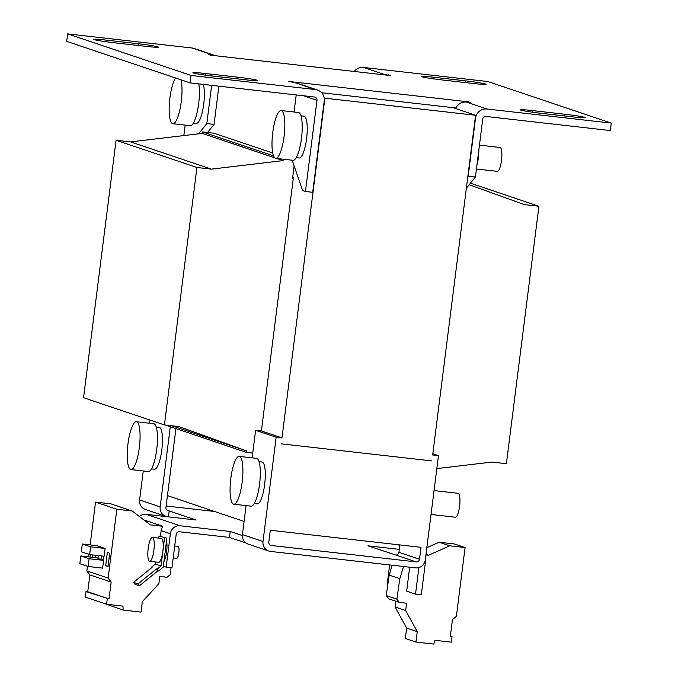 <?xml version="1.0" encoding="UTF-8"?>
<svg xmlns="http://www.w3.org/2000/svg" width="678" height="678" viewBox="0 0 678 678"><rect width="100%" height="100%" fill="white"/><g stroke="black" fill="none" stroke-linecap="round" stroke-linejoin="round"><path stroke-width="1.02" d="M193.34 72.995A16.543 0.839 -172.8 0 1 192.874 72.732A16.543 0.839 -172.8 0 1 205.383 73.487L237.258 77.106A16.543 0.839 -172.8 0 1 257.572 80.487A16.543 0.839 -172.8 0 1 245.063 79.733L213.18 76.114A16.543 0.839 -172.8 0 1 193.34 72.995M94.259 39.638A16.543 0.839 -172.8 0 1 93.793 39.366A16.543 0.839 -172.8 0 1 106.302 40.129L138.185 43.739A16.543 0.839 -172.8 0 1 158.491 47.129A16.543 0.839 -172.8 0 1 145.982 46.367L114.099 42.756A16.543 0.839 -172.8 0 1 94.259 39.638M520.916 110.133A16.543 0.839 -172.8 0 1 520.45 109.87A16.543 0.839 -172.8 0 1 532.959 110.633L564.842 114.243A16.543 0.839 -172.8 0 1 585.148 117.633A16.543 0.839 -172.8 0 1 572.639 116.87L540.764 113.26A16.543 0.839 -172.8 0 1 520.916 110.133M421.843 76.775A16.543 0.839 -172.8 0 1 421.369 76.512A16.543 0.839 -172.8 0 1 433.878 77.267L465.761 80.885A16.543 0.839 -172.8 0 1 486.067 84.267A16.543 0.839 -172.8 0 1 473.558 83.513L441.683 79.894A16.543 0.839 -172.8 0 1 421.843 76.775M149.533 561.274A12.026 2.932 96.5 0 1 148.16 548.705A12.026 2.932 96.5 0 1 152.389 537.4A12.026 2.932 96.5 0 1 152.542 537.434A12.026 2.932 96.5 0 1 153.914 549.994A12.026 2.932 96.5 0 1 149.677 561.299A12.026 2.932 96.5 0 1 149.533 561.274M161.22 538.417A12.026 2.932 96.5 0 1 161.372 538.417A12.026 2.932 96.5 0 1 161.525 538.451A12.026 2.932 96.5 0 1 162.856 551.324A12.026 2.932 96.5 0 1 158.669 562.325L149.677 561.299M166.517 540.976A12.026 2.932 96.5 0 1 166.627 551.748A12.026 2.932 96.5 0 1 163.915 561.579M478.838 150.024A15.789 3.848 96.5 0 1 478.346 157.94A15.789 3.848 96.5 0 1 476.88 165.525M499.881 147.465A12.026 2.932 96.5 0 1 500.033 147.465A12.026 2.932 96.5 0 1 500.186 147.499A12.026 2.932 96.5 0 1 501.55 160.059A12.026 2.932 96.5 0 1 497.321 171.364L476.439 169M275.404 158.279A24.061 5.865 96.5 0 1 272.666 133.159A24.061 5.865 96.5 0 1 281.133 110.539A24.061 5.865 96.5 0 1 281.429 110.607A24.061 5.865 96.5 0 1 284.167 135.727A24.061 5.865 96.5 0 1 275.709 158.347A24.061 5.865 96.5 0 1 275.404 158.279M281.133 110.539L298.515 112.506A24.061 5.865 96.5 0 1 298.82 112.573A24.061 5.865 96.5 0 1 301.557 137.702A24.061 5.865 96.5 0 1 293.099 160.322L275.709 158.347M296.252 157.652L299.235 157.991A21.052 5.127 -83.5 0 0 306.566 138.744A21.052 5.127 -83.5 0 0 303.973 116.158L300.998 115.819M180.941 79.818A24.061 5.865 96.5 0 1 180.441 106.971A24.061 5.865 96.5 0 1 172.873 123.718A24.061 5.865 96.5 0 1 172.568 123.65A24.061 5.865 96.5 0 1 169.339 103.861A24.061 5.865 96.5 0 1 175.5 77.978M198.79 83.886A24.061 5.865 96.5 0 1 197.518 110.573A24.061 5.865 96.5 0 1 190.255 125.693L172.873 123.718M193.416 123.023L196.391 123.362A21.052 5.127 -83.5 0 0 203.731 104.115A21.052 5.127 -83.5 0 0 203.298 84.394M130.642 469.507A24.061 5.865 96.5 0 1 127.905 444.378A24.061 5.865 96.5 0 1 136.363 421.758A24.061 5.865 96.5 0 1 136.659 421.826A24.061 5.865 96.5 0 1 139.405 446.955A24.061 5.865 96.5 0 1 130.939 469.574A24.061 5.865 96.5 0 1 130.642 469.507M136.363 421.758L153.753 423.733A24.061 5.865 96.5 0 1 154.05 423.801A24.061 5.865 96.5 0 1 156.787 448.921A24.061 5.865 96.5 0 1 148.329 471.541L130.939 469.574M151.491 468.879L154.465 469.21A21.052 5.127 -83.5 0 0 161.805 449.972A21.052 5.127 -83.5 0 0 159.211 427.377L156.228 427.038M457.955 493.313A12.026 2.932 96.5 0 1 458.108 493.313A12.026 2.932 96.5 0 1 458.252 493.347A12.026 2.932 96.5 0 1 459.625 505.907A12.026 2.932 96.5 0 1 455.396 517.221L431.039 514.458M239.504 456.455A24.061 5.865 96.5 0 1 242.241 481.583A24.061 5.865 96.5 0 1 233.783 504.203A24.061 5.865 96.5 0 1 233.478 504.135A24.061 5.865 96.5 0 1 230.74 479.007A24.061 5.865 96.5 0 1 239.198 456.387A24.061 5.865 96.5 0 1 239.504 456.455M239.198 456.387L256.589 458.362A24.061 5.865 96.5 0 1 256.894 458.43A24.061 5.865 96.5 0 1 259.632 483.55A24.061 5.865 96.5 0 1 251.174 506.169L233.783 504.203M254.326 503.5L257.301 503.839A21.052 5.127 -83.5 0 0 264.64 484.592A21.052 5.127 -83.5 0 0 262.047 462.006L259.072 461.667M178.009 546.366A6.017 1.466 96.5 0 1 178.085 546.366A6.017 1.466 96.5 0 1 178.161 546.383A6.017 1.466 96.5 0 1 178.848 552.663A6.017 1.466 96.5 0 1 176.729 558.316A6.017 1.466 96.5 0 1 176.653 558.299M90.462 554.663L90.166 557.011M92.572 557.282L92.869 554.935M95.929 555.282L95.623 557.697L80.809 555.943L89.106 558.74L103.598 560.384L102.624 568.13L88.132 566.486L89.106 558.74M105.107 548.468L96.81 545.671L82.318 544.027L81.343 551.773L89.64 554.57L104.124 556.214L105.107 548.468L90.615 546.824L89.64 554.57M90.14 544.917L95.547 502.093L116.828 509.263L132.185 511L150.355 524.891L162.889 526.314A9.026 8.738 108.6 0 0 161.161 530.654L160.457 536.188M171.009 567.681L170.246 574.647L167.025 577.258L159.779 576.436L158.864 583.724L142.338 601.657L141.024 612.09L123.133 610.064L122.964 606.115L106.599 604.259L85.318 597.089L86.021 591.563L87.75 591.767L89.877 574.902L86.852 570.927L87.445 566.257M88.632 556.833L88.945 554.341M86.852 570.927L108.133 578.097L116.828 509.263M101.395 555.901L100.937 559.486L97.963 558.486L98.335 555.553M469.21 184.747L524.425 204.612L538.917 206.256L506.39 463.71L491.906 462.065L436.827 468.6M252.725 453.082L246.199 452.336L246.385 450.853L178.899 426.572L164.415 424.928L196.934 167.483L211.426 169.127L283.057 160.618L283.235 159.203M165.356 425.038L246.199 452.336M171.958 425.784L246.385 450.853M196.934 167.483L116.082 140.253L83.564 397.706L164.415 424.928M116.082 140.253L130.574 141.897L211.426 169.127M130.574 141.897L202.197 133.397L274.658 157.796M276.599 158.449L283.057 160.618M202.197 133.397L202.391 131.905L273.514 155.855M202.391 131.905L213.977 133.219L272.726 152.999M294.142 165.941L292.574 178.322L293.303 178.407M470.447 183.204L538.917 206.256M123.133 610.064L101.853 602.657M95.547 502.093L110.904 503.839L132.185 511M143.812 519.89L162.889 526.314M89.877 574.902L111.158 582.063L108.133 578.097M87.75 591.767L109.022 598.928L111.158 582.063M86.021 591.563L109.022 598.928M88.132 566.486L79.835 563.698L80.809 555.943M90.615 546.824L82.318 544.027M106.599 604.259L107.293 598.733M105.683 565.816L108.031 566.605L109.717 553.197L107.378 552.409L105.683 565.816L108.09 566.096M103.598 560.384L103.802 556.172M403.52 566.511L399.817 578.69L396.876 599.157L399.359 602.411L406.605 603.234L405.681 610.522L417.267 631.642L415.953 642.074L433.835 644.1L434.988 640.303L451.353 642.159L452.048 636.634L450.328 636.439L452.455 619.573L456.387 616.387L465.083 547.561L454.438 543.976L439.081 542.231L426.835 547.705M395.766 601.2L395.045 606.937L406.631 628.057L405.317 638.49L415.953 642.074M392.181 565.223L389.18 575.105L386.24 595.581L388.714 598.827L399.359 602.411M409.681 567.206L406.656 591.148L415.521 594.131L418.877 567.562M465.083 547.561L449.717 545.815L428.598 555.248L425.92 554.951M428.598 555.248L425.996 554.375M449.717 545.815L439.081 542.231M452.048 636.634L450.37 636.066M417.267 631.642L406.631 628.057M405.681 610.522L395.045 606.937M396.876 599.157L386.24 595.581M399.817 578.69L389.18 575.105M431.92 460.921L281.217 443.836L431.903 460.921M395.655 554.985L416.224 561.909L271.31 545.476A3.009 2.915 108.6 0 1 268.793 542.171L270.302 530.247L421.004 547.332L419.496 559.257L398.927 552.333A3.009 2.915 -71.4 0 1 395.655 554.985L367.976 545.824L399.3 549.375M244.088 521.424L167.458 495.618L165.957 507.542A3.009 2.915 108.6 0 0 168.475 510.848L169.203 510.932L168.449 516.865M175.916 428.674L167.458 495.618M170.28 426.776L160.161 506.881A9.026 8.738 108.6 0 0 167.068 516.712M165.974 516.424L145.406 509.492A9.026 8.738 -71.4 0 1 139.592 499.957L143.253 470.964M149.279 423.225L149.694 419.979M399.859 544.942L398.927 552.333M252.123 457.853L255.606 430.293L276.175 437.217L262.996 541.51A9.026 8.738 108.6 0 0 270.564 551.434L415.47 567.867A9.026 8.738 108.6 0 0 425.292 559.909L438.471 455.624L432.827 453.726M438.471 455.624L432.674 454.963L475.583 115.268L452.887 107.624L455.938 107.972M416.224 561.909A3.009 2.915 108.6 0 0 419.496 559.257M276.175 437.217L281.972 437.878L324.881 98.183L324.143 97.929M268.81 551.045L248.241 544.12A9.026 8.738 -71.4 0 1 242.427 534.586L246.089 505.593M255.606 430.293L261.403 430.954L281.972 437.878M163.33 566.172L166.161 567.13L170.381 533.755A9.026 8.738 -71.4 0 1 180.204 525.797L230.198 531.467L242.36 535.569M166.161 567.13L171.958 567.783L176.17 534.408A3.009 2.915 -71.4 0 1 179.45 531.764L229.444 537.425L230.198 531.467M169.203 510.932L196.154 520.009L146.16 514.339A9.026 8.738 108.6 0 0 139.388 516.509M387.791 584.792L387.155 584.58L389.638 564.935M425.462 558.596A9.026 8.738 -71.4 0 1 425.538 561.418L421.318 594.792L415.521 594.131M246.089 543.036L229.444 537.425M166.152 505.991L214.553 511.483M292.167 160.211L302.617 190.535L305.447 191.484L316.973 100.31A3.009 2.915 108.6 0 0 314.448 96.996L190.12 82.902L66.707 41.35L67.647 33.9L191.984 47.994A10.526 10.195 -71.4 0 1 194.027 48.452L214.587 55.376A10.526 10.195 108.6 0 0 212.553 54.918L208.205 54.426L210.333 55.147L390.596 75.58L384.121 74.377A10.526 10.195 108.6 0 0 381.053 74.504M198.586 133.829L206.815 123.574L214.062 124.396L207.561 132.49M466.362 188.289L475.431 177L468.184 176.178L467.837 176.611M183.857 135.575L185.179 125.116M215.494 55.732A10.526 10.195 108.6 0 0 214.587 55.376M317.431 90.005A10.526 10.195 108.6 0 0 315.389 89.547L294.82 82.623A10.526 10.195 -71.4 0 1 296.862 83.08L317.431 90.005A10.526 10.195 108.6 0 1 324.211 101.132L312.694 192.306L305.447 191.484M354.263 71.461A10.526 10.195 -71.4 0 1 363.552 67.453L487.88 81.546L611.293 123.099L610.353 130.549L486.016 116.455A3.009 2.915 108.6 0 0 482.744 119.099L475.431 177M468.184 176.178L475.498 118.277A10.526 10.195 108.6 0 1 486.957 109.005L611.293 123.099M455.667 108.565A10.526 10.195 -71.4 0 1 466.388 102.073L470.735 102.573L468.608 101.853L468.549 102.319M294.82 82.623L288.345 81.411L468.608 101.853M388.409 75.334L388.469 74.868M321.609 92.742L452.887 107.624M315.389 89.547L191.06 75.453L190.12 82.902M191.06 75.453L67.647 33.9M211.646 85.343L206.815 123.574M218.892 86.165L214.062 124.396M294.049 112.006L296.21 94.928M261.403 430.954L293.396 177.67L292.684 177.433M324.881 98.183L475.583 115.268M157.966 570.774L156.542 568.91L138.015 583.902L139.439 585.775L157.966 570.774L158.567 570.978L156.542 568.91M139.439 585.775L134.973 584.266L133.549 582.402L152.067 567.401L151.465 567.198L155.33 564.071L155.593 561.977M133.549 582.402L138.015 583.902M158.61 538.103L158.881 536.001L166.873 538.179L163.203 567.232L158.567 570.978M155.33 564.071L161.008 565.977L164.551 537.917M157.143 569.113L161.008 565.977M151.465 567.198L151.796 567.63M158.881 536.001L166.873 538.179M98.03 557.969L95.623 557.697M103.344 559.757L100.937 559.486M205.18 75.105L205.383 73.487M106.099 41.739L106.302 40.129M532.755 112.243L532.959 110.633M433.674 78.885L433.878 77.267M160.161 506.881L139.592 499.957M168.475 510.848L167.347 510.466M242.427 534.586L262.996 541.51M271.31 545.476L270.191 545.095M146.16 514.339L180.204 525.797M399.808 545.375L397.825 544.705M170.381 533.755L161.161 530.654M212.553 54.918L191.984 47.994M303.439 95.751L316.973 100.31M363.552 67.453L384.121 74.377M466.388 102.073L486.957 109.005M465.54 82.597L465.761 80.885M564.621 115.963L564.842 114.243M137.965 45.46L138.185 43.739M237.046 78.818L237.258 77.106M152.389 537.4L161.372 538.417M479.456 145.126L500.033 147.465M174.712 545.985L178.085 546.366M173.204 557.918L176.729 558.316M434.047 490.584L458.108 493.313M399.834 545.188L398.723 544.807"/></g></svg>
